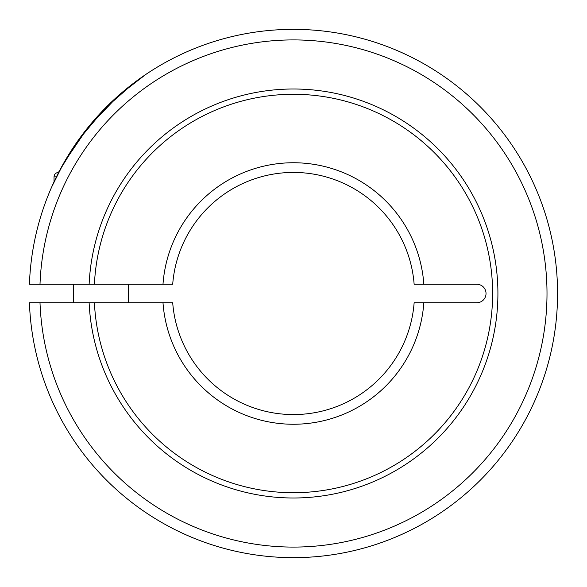 <?xml version="1.0" encoding="UTF-8"?>
<svg xmlns="http://www.w3.org/2000/svg" width="587" height="587" viewBox="0 0 587 587"><rect width="100%" height="100%" fill="white"/><g stroke="black" fill="none" stroke-linecap="round" stroke-linejoin="round"><path stroke-width="0.88" d="M293.419 414.569A121.069 121.069 0 0 1 172.703 302.745L94.419 302.745A199.213 199.213 0 0 0 298.042 492.662A199.213 199.213 0 0 0 492.632 293.5A199.213 199.213 0 0 0 298.042 94.338A199.213 199.213 0 0 0 94.419 284.255L172.703 284.255A121.069 121.069 0 0 1 293.419 172.431A121.069 121.069 0 0 1 414.136 284.255L476.783 284.255A9.245 9.245 0 0 1 486.029 293.5A9.245 9.245 0 0 1 476.783 302.745L414.136 302.745A121.069 121.069 0 0 1 293.419 414.569M40.004 284.255L29.431 284.255A264.15 264.15 0 0 1 293.419 29.35A264.15 264.15 0 0 1 557.569 293.5A264.15 264.15 0 0 1 293.419 557.65A264.15 264.15 0 0 1 29.431 302.745L40.004 302.745A253.584 253.584 0 0 0 293.419 547.084A253.584 253.584 0 0 0 547.003 293.5A253.584 253.584 0 0 0 293.419 39.916A253.584 253.584 0 0 0 40.004 284.255L89.129 284.255A204.496 204.496 0 0 1 298.042 89.055A204.496 204.496 0 0 1 497.915 293.5A204.496 204.496 0 0 1 298.042 497.945A204.496 204.496 0 0 1 89.129 302.745L40.004 302.745M423.843 302.745A130.754 130.754 0 0 1 293.419 424.254A130.754 130.754 0 0 1 162.995 302.745M89.334 284.255L94.221 284.255M162.995 284.255A130.754 130.754 0 0 1 293.419 162.746A130.754 130.754 0 0 1 423.843 284.255M145.892 74.388L118.559 95.512L87.823 127.658L63.704 163.091L51.832 186.681L54.033 181.831L54.033 176.834C54.268 174.185 55.736 172.717 58.436 172.431L78.152 140.41L104.831 108.544L134.482 82.518L146.332 74.087M94.221 302.745L89.334 302.745M128.326 284.255L128.326 302.745M73.294 302.745L73.294 284.255M56.433 176.834L54.033 176.834"/></g></svg>
